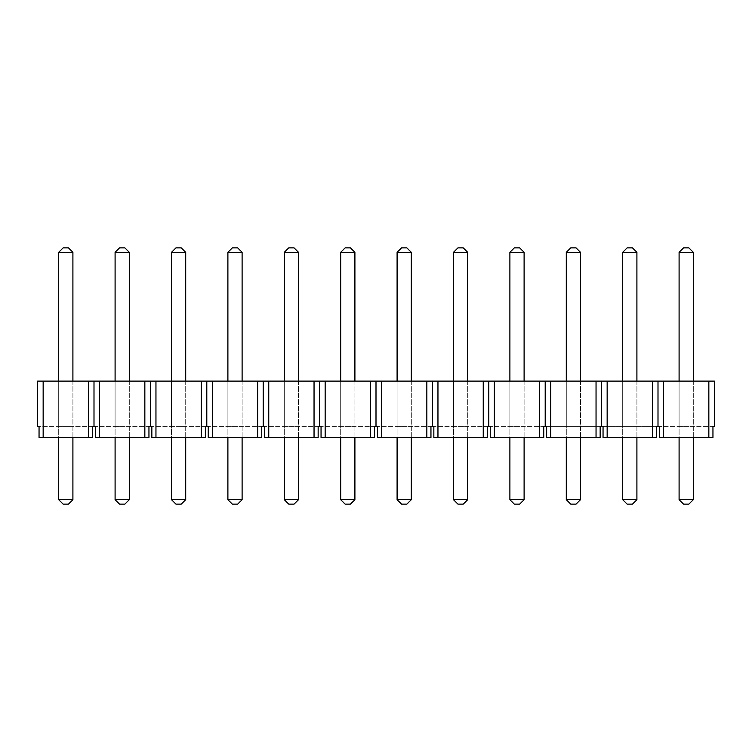 <?xml version="1.0" encoding="UTF-8"?>
<svg xmlns="http://www.w3.org/2000/svg" width="752" height="752" viewBox="0 0 752 752"><rect width="100%" height="100%" fill="white"/><g stroke="black" fill="none" stroke-linecap="round" stroke-linejoin="round"><path stroke-width="0.56" stroke-dasharray="3.76 2.82" d="M622.694 381.104L636.906 381.104L622.694 381.104L622.694 426.403L636.906 426.403L622.694 426.403L622.694 381.104L622.694 437.504M509.894 381.104L524.106 381.104L509.894 381.104L509.894 426.403L524.106 426.403L509.894 426.403L509.894 381.104L509.894 437.504M397.094 381.104L411.306 381.104L397.094 381.104L397.094 426.403L411.306 426.403L397.094 426.403L397.094 381.104L397.094 437.504M284.294 381.104L298.506 381.104L284.294 381.104L284.294 426.403L298.506 426.403L284.294 426.403L284.294 381.104L284.294 437.504M171.494 381.104L185.706 381.104L171.494 381.104L171.494 426.403L185.706 426.403L171.494 426.403L171.494 381.104L171.494 437.504M58.694 381.104L72.906 381.104L58.694 381.104L58.694 426.403L72.906 426.403L58.694 426.403L58.694 381.104L58.694 437.504M652.445 381.104L652.445 437.504L603.048 437.504L603.048 426.403L712.952 426.403L712.952 437.504L659.448 437.504L712.952 437.504L659.448 437.504L659.448 426.403L714.4 426.403L714.4 381.104L37.6 381.104L37.6 426.403L92.552 426.403L92.552 437.504L39.048 437.504L92.552 437.504L43.155 437.504L43.155 381.104M115.094 381.104L129.306 381.104L115.094 381.104L115.094 426.403L129.306 426.403L115.094 426.403L115.094 381.104L115.094 437.504M227.894 381.104L242.106 381.104L227.894 381.104L227.894 426.403L242.106 426.403L227.894 426.403L227.894 381.104L227.894 437.504M340.694 381.104L354.906 381.104L340.694 381.104L340.694 426.403L354.906 426.403L340.694 426.403L340.694 381.104L340.694 437.504M453.494 381.104L467.706 381.104L453.494 381.104L453.494 426.403L467.706 426.403L453.494 426.403L453.494 381.104L453.494 437.504M566.294 381.104L580.506 381.104L566.294 381.104L566.294 426.403L580.506 426.403L566.294 426.403L566.294 381.104L566.294 437.504M679.094 381.104L693.306 381.104L679.094 381.104L679.094 426.403L693.306 426.403L679.094 426.403L679.094 381.104L679.094 437.504M43.155 437.504L39.048 437.504L39.048 426.403L94 426.403L94 381.104M144.845 381.104L144.845 437.504L148.952 437.504L95.448 437.504L95.448 426.403L94 426.403M201.245 381.104L201.245 437.504L151.848 437.504L151.848 426.403L95.448 426.403L148.952 426.403L148.952 437.504L95.448 437.504L99.555 437.504L99.555 381.104M257.645 381.104L257.645 437.504L208.248 437.504L208.248 426.403L151.848 426.403L205.352 426.403L205.352 437.504L151.848 437.504L155.955 437.504L155.955 381.104M314.045 381.104L314.045 437.504L264.648 437.504L264.648 426.403L208.248 426.403L261.752 426.403L261.752 437.504L208.248 437.504L212.355 437.504L212.355 381.104M370.445 381.104L370.445 437.504L321.048 437.504L321.048 426.403L264.648 426.403L318.152 426.403L318.152 437.504L264.648 437.504L268.755 437.504L268.755 381.104M426.845 381.104L426.845 437.504L377.448 437.504L377.448 426.403L321.048 426.403L374.552 426.403L374.552 437.504L321.048 437.504L325.155 437.504L325.155 381.104M483.245 381.104L483.245 437.504L433.848 437.504L433.848 426.403L377.448 426.403L430.952 426.403L430.952 437.504L377.448 437.504L381.555 437.504L381.555 381.104M539.645 381.104L539.645 437.504L490.248 437.504L490.248 426.403L433.848 426.403L487.352 426.403L487.352 437.504L433.848 437.504L437.955 437.504L437.955 381.104M596.045 381.104L596.045 437.504L546.648 437.504L546.648 426.403L490.248 426.403L543.752 426.403L543.752 437.504L490.248 437.504L494.355 437.504L494.355 381.104M652.445 437.504L603.048 437.504L656.552 437.504L656.552 426.403L546.648 426.403L600.152 426.403L600.152 437.504L546.648 437.504L550.755 437.504L550.755 381.104M596.045 437.504L550.755 437.504M539.645 437.504L494.355 437.504M483.245 437.504L437.955 437.504M426.845 437.504L381.555 437.504M370.445 437.504L325.155 437.504M314.045 437.504L268.755 437.504M257.645 437.504L212.355 437.504M201.245 437.504L155.955 437.504M144.845 437.504L99.555 437.504M88.445 381.104L88.445 437.504M150.4 426.403L150.4 381.104M206.8 426.403L206.8 381.104M263.2 426.403L263.2 381.104M319.6 426.403L319.6 381.104M376 426.403L376 381.104M432.4 426.403L432.4 381.104M488.8 426.403L488.8 381.104M545.2 426.403L545.2 381.104M601.6 426.403L601.6 381.104M607.155 437.504L607.155 381.104M658 426.403L658 381.104M663.555 437.504L663.555 381.104M708.845 437.504L708.845 381.104M72.906 381.104L72.906 437.504M129.306 381.104L129.306 437.504M185.706 381.104L185.706 437.504M242.106 381.104L242.106 437.504M298.506 381.104L298.506 437.504M354.906 381.104L354.906 437.504M411.306 381.104L411.306 437.504M467.706 381.104L467.706 437.504M524.106 381.104L524.106 437.504M580.506 381.104L580.506 437.504M636.906 381.104L636.906 437.504M693.306 381.104L693.306 437.504M58.694 499.676L63.14 504.122L68.46 504.122L72.906 499.676L58.694 499.676L58.694 252.324L72.906 252.324L72.906 499.676M72.906 252.324L68.46 247.878L63.14 247.878L58.694 252.324M115.094 499.676L119.54 504.122L124.86 504.122L129.306 499.676L115.094 499.676L115.094 252.324L129.306 252.324L129.306 499.676M129.306 252.324L124.86 247.878L119.54 247.878L115.094 252.324M171.494 499.676L175.94 504.122L181.26 504.122L185.706 499.676L171.494 499.676L171.494 252.324L185.706 252.324L185.706 499.676M185.706 252.324L181.26 247.878L175.94 247.878L171.494 252.324M227.894 499.676L232.34 504.122L237.66 504.122L242.106 499.676L227.894 499.676L227.894 252.324L242.106 252.324L242.106 499.676M242.106 252.324L237.66 247.878L232.34 247.878L227.894 252.324M284.294 499.676L288.74 504.122L294.06 504.122L298.506 499.676L284.294 499.676L284.294 252.324L298.506 252.324L298.506 499.676M298.506 252.324L294.06 247.878L288.74 247.878L284.294 252.324M340.694 499.676L345.14 504.122L350.46 504.122L354.906 499.676L340.694 499.676L340.694 252.324L354.906 252.324L354.906 499.676M354.906 252.324L350.46 247.878L345.14 247.878L340.694 252.324M397.094 499.676L401.54 504.122L406.86 504.122L411.306 499.676L397.094 499.676L397.094 252.324L411.306 252.324L411.306 499.676M411.306 252.324L406.86 247.878L401.54 247.878L397.094 252.324M453.494 499.676L457.94 504.122L463.26 504.122L467.706 499.676L453.494 499.676L453.494 252.324L467.706 252.324L467.706 499.676M467.706 252.324L463.26 247.878L457.94 247.878L453.494 252.324M509.894 499.676L514.34 504.122L519.66 504.122L524.106 499.676L509.894 499.676L509.894 252.324L524.106 252.324L524.106 499.676M524.106 252.324L519.66 247.878L514.34 247.878L509.894 252.324M566.294 499.676L570.74 504.122L576.06 504.122L580.506 499.676L566.294 499.676L566.294 252.324L580.506 252.324L580.506 499.676M580.506 252.324L576.06 247.878L570.74 247.878L566.294 252.324M622.694 499.676L627.14 504.122L632.46 504.122L636.906 499.676L622.694 499.676L622.694 252.324L636.906 252.324L636.906 499.676M636.906 252.324L632.46 247.878L627.14 247.878L622.694 252.324M679.094 499.676L683.54 504.122L688.86 504.122L693.306 499.676L679.094 499.676L679.094 252.324L693.306 252.324L693.306 499.676M693.306 252.324L688.86 247.878L683.54 247.878L679.094 252.324"/><path stroke-width="1.13" d="M94 426.403L92.552 426.403L92.552 437.504L39.048 437.504L39.048 426.403L37.6 426.403L37.6 381.104L99.555 381.104L99.555 437.504L95.448 437.504L95.448 426.403L94 426.403L94 381.104M708.845 437.504L708.845 381.104L714.4 381.104L714.4 426.403L712.952 426.403L712.952 437.504L659.448 437.504L659.448 426.403L656.552 426.403L656.552 437.504L603.048 437.504L603.048 426.403L600.152 426.403L600.152 437.504L546.648 437.504L546.648 426.403L543.752 426.403L543.752 437.504L490.248 437.504L490.248 426.403L487.352 426.403L487.352 437.504L433.848 437.504L433.848 426.403L430.952 426.403L430.952 437.504L377.448 437.504L377.448 426.403L374.552 426.403L374.552 437.504L321.048 437.504L321.048 426.403L318.152 426.403L318.152 437.504L264.648 437.504L264.648 426.403L261.752 426.403L261.752 437.504L208.248 437.504L208.248 426.403L205.352 426.403L205.352 437.504L151.848 437.504L151.848 426.403L148.952 426.403L148.952 437.504L144.845 437.504L144.845 381.104L99.555 381.104M144.845 381.104L155.955 381.104L155.955 437.504M201.245 437.504L201.245 381.104L155.955 381.104M201.245 381.104L212.355 381.104L212.355 437.504M257.645 437.504L257.645 381.104L212.355 381.104M257.645 381.104L268.755 381.104L268.755 437.504M314.045 437.504L314.045 381.104L268.755 381.104M314.045 381.104L325.155 381.104L325.155 437.504M370.445 437.504L370.445 381.104L325.155 381.104M370.445 381.104L381.555 381.104L381.555 437.504M426.845 437.504L426.845 381.104L381.555 381.104M426.845 381.104L437.955 381.104L437.955 437.504M483.245 437.504L483.245 381.104L437.955 381.104M483.245 381.104L494.355 381.104L494.355 437.504M539.645 437.504L539.645 381.104L494.355 381.104M539.645 381.104L550.755 381.104L550.755 437.504M596.045 437.504L596.045 381.104L550.755 381.104M596.045 381.104L607.155 381.104L607.155 437.504M652.445 437.504L652.445 381.104L607.155 381.104M652.445 381.104L663.555 381.104L663.555 437.504M708.845 381.104L663.555 381.104M144.845 437.504L99.555 437.504M43.155 437.504L43.155 381.104M88.445 437.504L88.445 381.104M150.4 426.403L150.4 381.104M206.8 426.403L206.8 381.104M263.2 426.403L263.2 381.104M319.6 426.403L319.6 381.104M376 426.403L376 381.104M432.4 426.403L432.4 381.104M488.8 426.403L488.8 381.104M545.2 426.403L545.2 381.104M601.6 426.403L601.6 381.104M658 426.403L658 381.104M72.906 437.504L72.906 499.676L68.46 504.122L63.14 504.122L58.694 499.676L58.694 437.504M58.694 381.104L58.694 252.324L72.906 252.324L72.906 381.104M58.694 252.324L63.14 247.878L68.46 247.878L72.906 252.324M58.694 499.676L72.906 499.676M129.306 437.504L129.306 499.676L124.86 504.122L119.54 504.122L115.094 499.676L115.094 437.504M115.094 381.104L115.094 252.324L129.306 252.324L129.306 381.104M115.094 252.324L119.54 247.878L124.86 247.878L129.306 252.324M115.094 499.676L129.306 499.676M185.706 437.504L185.706 499.676L181.26 504.122L175.94 504.122L171.494 499.676L171.494 437.504M171.494 381.104L171.494 252.324L185.706 252.324L185.706 381.104M171.494 252.324L175.94 247.878L181.26 247.878L185.706 252.324M171.494 499.676L185.706 499.676M242.106 437.504L242.106 499.676L237.66 504.122L232.34 504.122L227.894 499.676L227.894 437.504M227.894 381.104L227.894 252.324L242.106 252.324L242.106 381.104M227.894 252.324L232.34 247.878L237.66 247.878L242.106 252.324M227.894 499.676L242.106 499.676M298.506 437.504L298.506 499.676L294.06 504.122L288.74 504.122L284.294 499.676L284.294 437.504M284.294 381.104L284.294 252.324L298.506 252.324L298.506 381.104M284.294 252.324L288.74 247.878L294.06 247.878L298.506 252.324M284.294 499.676L298.506 499.676M354.906 437.504L354.906 499.676L350.46 504.122L345.14 504.122L340.694 499.676L340.694 437.504M340.694 381.104L340.694 252.324L354.906 252.324L354.906 381.104M340.694 252.324L345.14 247.878L350.46 247.878L354.906 252.324M340.694 499.676L354.906 499.676M411.306 437.504L411.306 499.676L406.86 504.122L401.54 504.122L397.094 499.676L397.094 437.504M397.094 381.104L397.094 252.324L411.306 252.324L411.306 381.104M397.094 252.324L401.54 247.878L406.86 247.878L411.306 252.324M397.094 499.676L411.306 499.676M467.706 437.504L467.706 499.676L463.26 504.122L457.94 504.122L453.494 499.676L453.494 437.504M453.494 381.104L453.494 252.324L467.706 252.324L467.706 381.104M453.494 252.324L457.94 247.878L463.26 247.878L467.706 252.324M453.494 499.676L467.706 499.676M524.106 437.504L524.106 499.676L519.66 504.122L514.34 504.122L509.894 499.676L509.894 437.504M509.894 381.104L509.894 252.324L524.106 252.324L524.106 381.104M509.894 252.324L514.34 247.878L519.66 247.878L524.106 252.324M509.894 499.676L524.106 499.676M580.506 437.504L580.506 499.676L576.06 504.122L570.74 504.122L566.294 499.676L566.294 437.504M566.294 381.104L566.294 252.324L580.506 252.324L580.506 381.104M566.294 252.324L570.74 247.878L576.06 247.878L580.506 252.324M566.294 499.676L580.506 499.676M636.906 437.504L636.906 499.676L632.46 504.122L627.14 504.122L622.694 499.676L622.694 437.504M622.694 381.104L622.694 252.324L636.906 252.324L636.906 381.104M622.694 252.324L627.14 247.878L632.46 247.878L636.906 252.324M622.694 499.676L636.906 499.676M693.306 437.504L693.306 499.676L688.86 504.122L683.54 504.122L679.094 499.676L679.094 437.504M679.094 381.104L679.094 252.324L693.306 252.324L693.306 381.104M679.094 252.324L683.54 247.878L688.86 247.878L693.306 252.324M679.094 499.676L693.306 499.676"/></g></svg>
